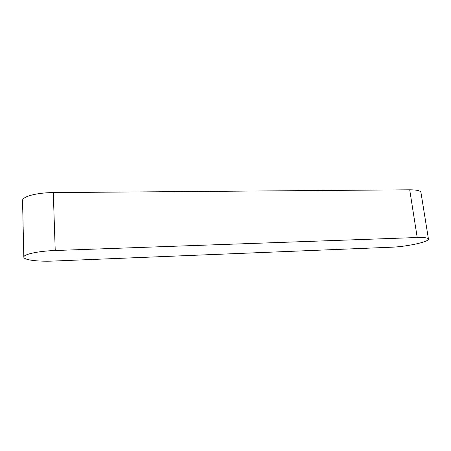 <?xml version="1.0" encoding="UTF-8"?>
<svg xmlns="http://www.w3.org/2000/svg" width="451" height="451" viewBox="0 0 451 451"><rect width="100%" height="100%" fill="white"/><g stroke="black" fill="none" stroke-linecap="round" stroke-linejoin="round"><path stroke-width="0.68" d="M417.209 237.519C424.301 237.322 428.05 237.829 428.45 239.047C429.397 241.815 406.34 246.742 391.276 247.221L53.489 261.056C38.098 261.749 23.672 260.001 23.824 257.126C23.277 254.325 38.448 251.044 55.225 250.508L417.209 237.519L409.705 189.803C416.718 189.826 420.467 190.711 420.952 192.47L428.45 239.047M23.824 257.126L22.55 200.644C21.986 196.63 36.835 192.616 53.291 192.588L409.705 189.803M53.291 192.588L55.225 250.508"/></g></svg>
